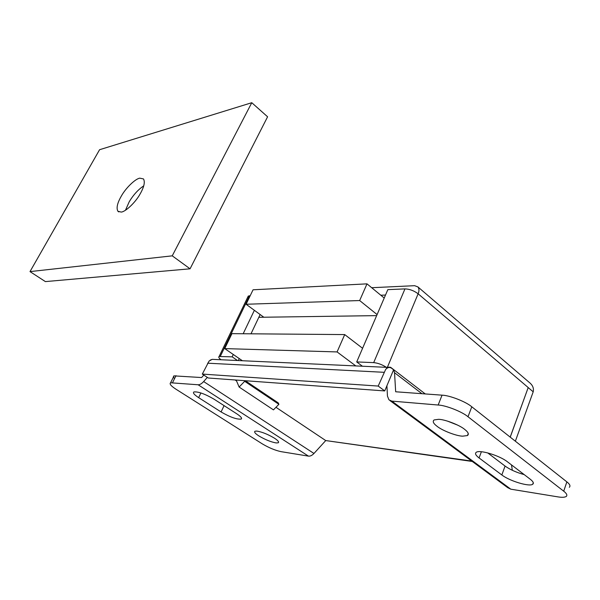 <?xml version="1.0" encoding="UTF-8"?>
<svg xmlns="http://www.w3.org/2000/svg" width="600" height="600" viewBox="0 0 600 600"><rect width="100%" height="100%" fill="white"/><g stroke="black" fill="none" stroke-linecap="round" stroke-linejoin="round"><path stroke-width="0.9" d="M362.58 348.285L344.707 334.582L231.923 333.653L224.722 348.6L242.392 360.735M355.815 365.925L337.08 351.93L224.722 348.6M337.08 351.93L344.707 334.582M258.825 317.303L376.642 315.623M143.738 185.843C138.21 189.57 133.387 194.843 129.278 201.66L125.49 210.202M139.822 178.163C135.39 178.733 125.7 188.078 121.297 196.14C117.315 203.04 116.183 208.08 117.907 211.26L121.23 212.077C125.528 211.83 135.675 202.222 140.197 193.83C144.083 186.998 145.185 182.032 143.498 178.942L139.822 178.163M251.775 102.712L267.593 116.782L190.065 268.808L45.39 281.603L30 271.605L99.578 149.715L251.775 102.712L172.245 255.84L30 271.605M172.245 255.84L190.065 268.808M457.53 425.077L447.48 421.11M462.63 436.17C456.585 436.08 442.365 430.65 437.16 426.368C433.357 423.525 432.338 421.38 434.115 419.94L438.502 419.332C444.412 419.25 459.375 424.905 464.588 429.322C468.195 432.09 469.155 434.168 467.467 435.555L462.63 436.17M276.27 442.95C271.095 442.065 265.282 439.717 258.832 435.908C255.3 433.635 254.002 432.075 254.947 431.235L256.778 431.07C261.983 431.91 267.885 434.287 274.5 438.21C277.942 440.445 279.202 441.975 278.272 442.793L276.27 442.95M371.678 287.715L414.607 285.683L417.923 286.92L530.19 383.197C532.905 385.688 533.91 388.553 533.197 391.808L515.362 441.202M362.43 366.233L356.707 361.928L387.832 289.642L404.963 288.892C409.59 289.043 413.978 290.685 418.132 293.798C419.295 291.007 419.228 288.712 417.923 286.92M385.507 295.043L380.798 295.215M510.232 437.153L528.202 387.548L510.188 437.115M528.727 381.945L530.19 383.197M356.707 361.928L373.688 362.625C377.858 363.015 382.103 364.582 386.4 367.327M248.37 298.14L248.272 296.062L250.2 295.718M221.032 359.76C218.917 358.155 218.272 357.075 219.097 356.52L232.147 356.835L233.272 354.472M238.298 360.548L239.243 358.575M250.995 333.81L260.145 314.535M243.173 333.743L254.37 310.305M232.147 356.835L237.525 360.517M472.283 461.467L325.733 440.565L313.972 453.465C312.09 455.438 310.252 456.322 308.46 456.127L281.055 451.65C275.153 450.382 268.905 447.795 262.312 443.88L176.07 389.272C171.083 386.055 169.252 383.895 170.587 382.778L174.015 375.87L201.63 377.55L203.812 375.067M390.72 367.695L391.403 368.1C389.317 366.938 387.382 367.425 385.597 369.562L387.435 367.373L389.903 367.462M425.28 393.945L391.32 367.845C390.825 367.155 389.528 366.99 387.435 367.373L212.235 359.355L209.115 361.02L212.175 359.377M218.55 359.647L212.235 359.355M212.31 359.362L213.225 359.4M533.197 391.808L528.188 387.585M308.46 456.127L198.127 384.772L170.587 382.778M174.54 378.638C173.273 377.22 173.1 376.305 174.015 375.87M421.928 393.697L394.53 372.697L395.67 391.77L442.043 395.168C449.535 395.31 466.035 401.737 471.795 406.8L566.857 481.868C569.82 484.185 570.645 485.993 569.332 487.283M471.795 406.8L468 416.745C462.195 411.735 445.643 405.248 438.158 405.022L391.822 401.107L510.78 489.173L507.743 487.688L389.955 400.575M510.78 489.173L557.812 496.86C561.81 497.535 564.615 497.415 566.235 496.5C567.533 495.255 566.692 493.485 563.715 491.19L566.857 481.868M236.175 380.048L239.123 387.045L244.665 381.3L244.388 380.647M239.123 387.045L273.442 409.875L278.895 404.31L278.22 402.87L245.303 380.715M278.895 404.31L244.665 381.3M209.115 361.02L202.32 374.085L208.29 378.007L384.735 390.93L393.607 369.788L391.403 368.1M202.32 374.085L378.202 386.062L384.735 390.93M385.597 369.562L378.202 386.062M394.53 372.697L393.607 369.788M386.91 385.688L387.45 396.075L388.942 399.825L391.822 401.107M198.127 384.772C199.815 384.81 201.653 383.745 203.655 381.562L313.972 453.465M507.45 461.812L530.257 479.235C533.227 481.567 534.045 483.232 532.725 484.245C529.44 487.035 509.49 480.975 501.84 474.967L479.077 457.95C475.65 455.317 474.72 453.435 476.287 452.287C479.662 449.513 499.673 455.565 507.45 461.812M524.227 474.623C516.457 472.485 510.067 469.627 505.065 466.058L487.71 452.903M221.085 411.952L198.653 397.65C194.19 394.717 192.615 392.805 193.928 391.928C198.337 391.53 205.08 393.967 214.155 399.248L236.835 413.85C240.915 416.558 242.347 418.312 241.147 419.107C236.767 419.52 230.077 417.135 221.085 411.952L224.07 405.63M511.5 464.903L512.317 470.295M468 416.745L563.715 491.19M207.337 377.377L203.655 381.562M235.087 379.965L236.558 380.947M275.97 407.295L325.733 440.565M384.217 298.035L366.998 283.853L253.058 289.793L246.09 304.252L263.835 317.235M377.093 314.572L359.663 300.548L246.09 304.252M359.663 300.548L366.998 283.853M528.202 387.548L418.132 293.798L387.353 367.373M373.688 362.625L404.963 288.892M220.312 356.347L249.525 295.748M176.002 375.675L172.567 382.612M438.158 405.022L442.043 395.168M207.615 363.188L383.962 372.3M327.855 440.857L471.75 461.07M481.388 451.732L479.077 457.95M505.065 466.058L501.84 474.967M200.917 392.955L198.653 397.65M117.907 211.26L118.808 211.913M467.467 435.555L468.255 433.493M278.272 442.793L278.625 442.005M248.272 296.062L219.097 356.52M212.205 359.362L210.173 360.135M533.28 482.662L532.725 484.245M241.567 418.207L241.147 419.107"/></g></svg>
